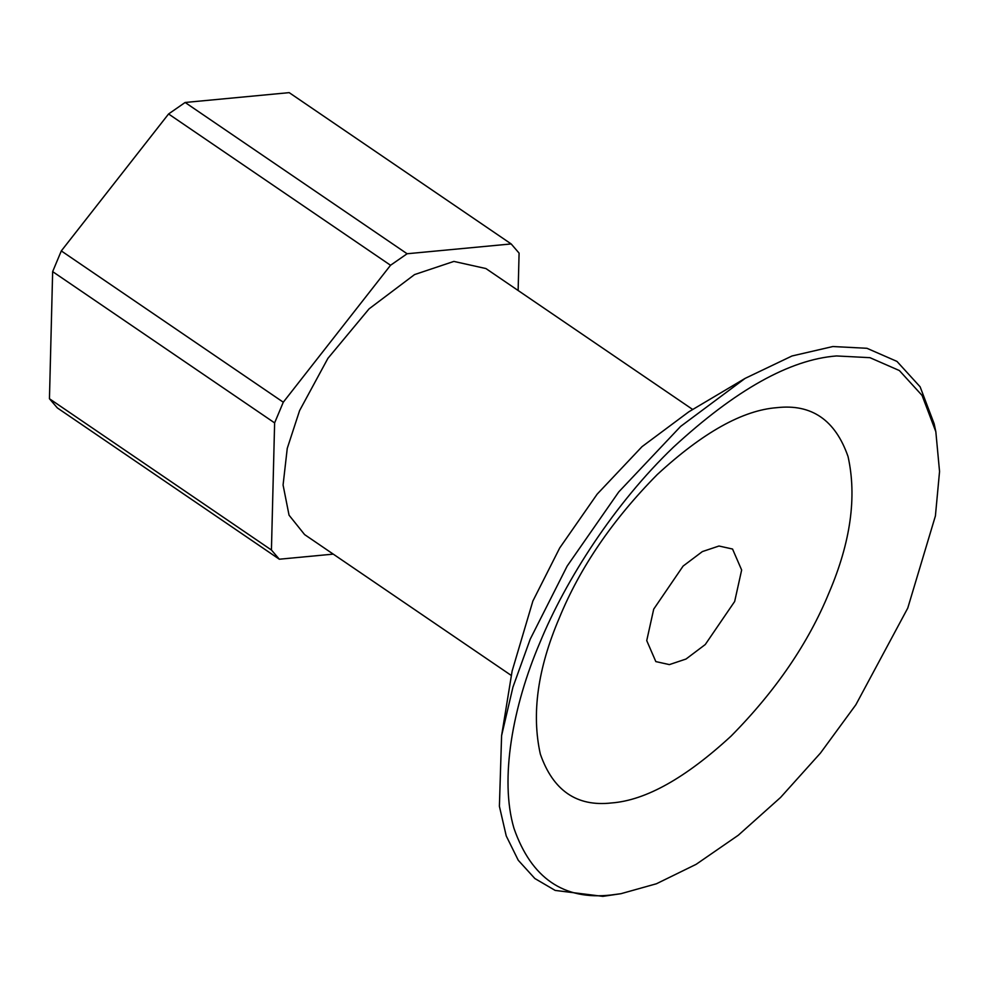 <?xml version="1.0" encoding="UTF-8"?>
<svg xmlns="http://www.w3.org/2000/svg" width="989" height="989" viewBox="0 0 989 989"><rect width="100%" height="100%" fill="white"/><g stroke="black" fill="none" stroke-linecap="round" stroke-linejoin="round"><path stroke-width="1.48" d="M718.991 546.015L702.351 551.59L683.102 566.079L653.717 609.125L646.732 640.612L655.831 661.592L669.38 664.608L686.02 659.033L705.268 644.531L734.666 601.485L741.651 570.01L732.54 549.031L718.991 546.015M611.511 802.957C645.656 800.385 685.525 778.083 731.118 736.063C775.809 690.804 808.458 642.974 829.103 592.572C850.664 542.083 856.981 496.738 848.043 456.547C835.309 420.028 811.586 403.735 776.872 407.666C742.714 410.237 702.845 432.539 657.252 474.559C612.574 519.818 579.913 567.649 559.279 618.051C537.707 668.539 531.39 713.885 540.328 754.075C553.061 790.594 576.797 806.888 611.511 802.957M611.041 895.008L620.944 893.697L656.436 883.758L696.145 864.324L738.301 835.235L780.568 797.455L820.487 753.037L855.868 704.749L907.754 608.111L935.409 515.937L939.55 471.493L935.829 431.686L922.082 395.439L899.372 370.541L869.924 357.672L836.533 355.953C789.964 359.464 735.593 389.876 673.422 447.189C614.787 503.327 565.659 579.715 539.809 642.85C512.784 706.109 499.42 779.122 513.971 828.349C531.34 878.145 563.705 900.361 611.041 895.008M935.829 431.686L934.148 423.787L920.129 386.81L896.961 361.405L866.933 348.289L832.862 346.533L792.016 355.978L745.1 378.391L680.617 426.42L618.78 491.892L567.192 566.029L530.215 639.166L512.945 687.132L501.596 735.668L499.396 806.282L506.244 835.952L518.261 860.269L534.851 878.516L555.175 890.421L602.87 896.355L620.944 893.697M692.72 409.495L485.92 268.551L453.877 261.417L414.552 274.583L369.07 308.865L327.891 358.389L299.593 410.608L287.255 448.376L283.077 485.018L289.048 515.182L304.6 534.592L511.4 675.536M518.137 290.519L519.089 253.122L511.177 243.937L407.109 253.753L390.544 265.262L283.287 402.214L274.621 422.896L271.431 550.02L279.331 559.218L333.256 554.124M271.431 550.02L49.45 398.74L57.35 407.925L279.331 559.218M283.287 402.214L61.306 250.922L52.652 271.616L274.621 422.896M407.109 253.753L185.128 102.473L289.196 92.645L511.177 243.937M185.128 102.473L168.575 113.97L390.544 265.262M49.45 398.74L52.652 271.616M61.306 250.922L168.575 113.97M745.1 378.391L688.789 411.832L642.009 446.669L597.146 494.166L559.712 547.955L532.886 601.015L512.129 671.024L501.596 735.668"/></g></svg>
